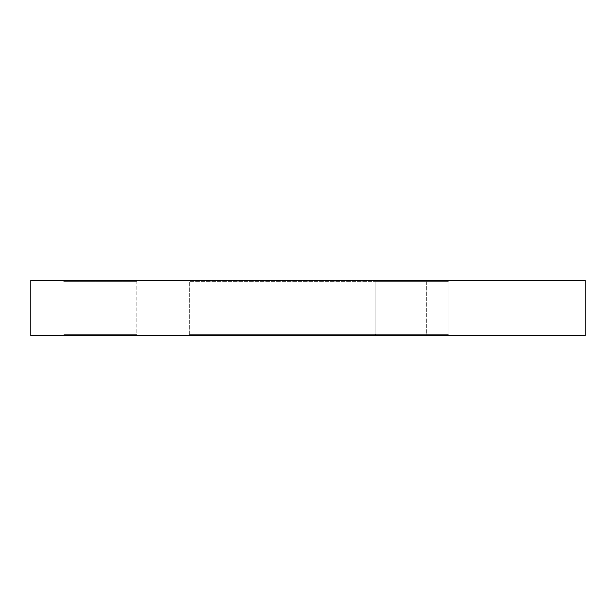<?xml version="1.0" encoding="UTF-8"?>
<svg xmlns="http://www.w3.org/2000/svg" width="616" height="616" viewBox="0 0 616 616"><rect width="100%" height="100%" fill="white"/><g stroke="black" fill="none" stroke-linecap="round" stroke-linejoin="round"><path stroke-width="0.46" stroke-dasharray="3.08 2.31" d="M315.338 280.28L315.338 280.834L314.584 280.834L314.584 280.28L315.338 280.28L315.338 280.834L315.338 280.28L308 280.28L308 280.834L313.205 280.834L308.562 280.834L308.562 280.28L310.541 280.28L310.541 280.834L310.541 280.28L310.541 280.834L310.541 280.28L312.397 280.28L312.397 280.834L312.397 280.28L313.452 280.28L313.452 280.834L313.452 280.28L312.458 280.28L312.458 280.834L312.458 280.28L310.664 280.28L310.664 280.834L310.664 280.28L307.908 280.28L307.908 280.834L313.452 280.834L307.908 280.834L307.908 280.28L309.386 280.28L309.386 280.834L309.386 280.28L309.694 280.834L309.694 280.28L308.562 280.28L312.797 280.28L312.797 280.834L310.687 280.834L310.687 280.28L308.577 280.28L308.562 280.834L308.562 280.28L310.687 280.28L310.687 280.834L308.562 280.834L310.672 280.834L310.672 280.28L310.672 280.834L312.797 280.834L312.189 280.834L312.797 280.834L312.797 280.28L308.562 280.28L308.562 280.834L312.189 280.834L307.992 280.834L315.523 280.834L308 280.834L308 280.28L308 280.834L308 280.28L315.523 280.28L315.523 280.834L315.523 280.28L315.523 280.834L308 280.834L315.523 280.834L315.523 280.28L308 280.28L308 280.834L315.523 280.834L312.32 280.834L315.523 280.834L315.523 280.28L312.32 280.28L312.32 280.834L312.32 280.28L313.452 280.28L313.452 280.834L310.695 280.834L313.452 280.834L311.889 280.834L313.452 280.834L313.452 280.28L310.695 280.28L310.695 280.834L310.695 280.28L307.908 280.28L307.908 280.834L310.695 280.834L307.908 280.834L307.908 280.28L308.924 280.28L308.924 280.834L308 280.834L308.924 280.834L308.924 280.28L308 280.28L308 280.834L308 280.28L308 280.834L308 280.28L315.523 280.28L315.523 280.834L315.523 280.28L315.523 280.834L308 280.834L313.444 280.834L308 280.834L308 280.28L308 280.834L308 280.28L310.256 280.28L310.256 280.834L310.256 280.28L312.797 280.28L312.797 280.834L312.797 280.28L310.726 280.28L310.726 280.834L312.797 280.834L308 280.834L310.726 280.834L310.726 280.28L308 280.28L308 280.834L308 280.28L308 280.834L308 280.28L310.087 280.28L310.087 280.834L310.087 280.28L312.797 280.28L312.797 280.834L312.797 280.28L310.903 280.28L310.903 280.834L312.797 280.834L308 280.834L310.903 280.834L310.903 280.28L308 280.28L308 280.834L308 280.28L308 280.834L308 280.28L310.903 280.28L310.903 280.834L310.903 280.28L308.716 280.28L312.797 280.28L312.797 280.834L310.687 280.834L310.687 280.28L310.687 280.834L308.562 280.834L308.562 280.28L308.562 280.834L310.672 280.834L310.672 280.28L310.672 280.834L312.797 280.834L312.189 280.834L312.797 280.834L312.797 280.28L308.562 280.28L313.452 280.28L313.452 280.834L313.452 280.28L312.158 280.28L312.158 280.834L313.452 280.834L312.158 280.834L312.158 280.28L313.452 280.28L313.452 280.834L313.452 280.28L313.182 280.834L313.182 280.28L312.428 280.28L312.428 280.834L312.428 280.28L313.359 280.28L313.359 280.834L313.359 280.28L313.359 280.834L312.428 280.834L313.452 280.834L308 280.834L313.359 280.834L313.359 280.28L308 280.28L308 280.834L313.359 280.834L312.366 280.834L313.359 280.834L313.359 280.28L312.366 280.28L312.366 280.834L312.366 280.28L313.452 280.28L313.452 280.834L310.695 280.834L313.452 280.834L312.62 280.834L313.452 280.834L313.452 280.28L310.695 280.28L310.695 280.834L310.695 280.28L307.908 280.28L307.908 280.834L310.695 280.834L307.908 280.834L307.908 280.28L308.924 280.28L308.924 280.834L308 280.834L308.924 280.834L308.924 280.28L308 280.28L308 280.834L308 280.28L308 280.834L308 280.28L313.359 280.28L313.359 280.834L313.359 280.28L313.359 280.834L308 280.834L313.359 280.834L308 280.834L308 280.28L308 280.834L308 280.28L309.94 280.28L309.94 280.834L309.94 280.28L311.373 280.28L311.373 280.834L311.373 280.28L312.797 280.28L312.797 280.834L312.797 280.28L311.742 280.28L311.742 280.834L311.742 280.28L310.518 280.28L310.518 280.834L312.797 280.834L308 280.834L310.518 280.834L310.518 280.28L308 280.28L308 280.834L308 280.28L308 280.834L308 280.28L310.733 280.28L310.733 280.834L310.733 280.28L313.452 280.28L313.452 280.834L313.452 280.28L312.397 280.28L312.397 280.834L312.397 280.28L313.359 280.28L313.359 280.834L313.359 280.28L313.359 280.834L312.397 280.834L313.452 280.834L308 280.834L313.359 280.834L313.359 280.28L308 280.28L308 280.834L313.359 280.834L308 280.834L308 280.28L308 280.834L308 280.28L309.94 280.28L309.94 280.834L309.94 280.28L311.373 280.28L311.373 280.834L311.373 280.28L312.797 280.28L312.797 280.834L312.797 280.28L311.742 280.28L311.742 280.834L311.742 280.28L310.518 280.28L310.518 280.834L312.797 280.834L308 280.834L310.518 280.834L310.518 280.28L308 280.28L308 280.834L308 280.28L308 280.834L308 280.28L310.733 280.28L310.733 280.834L310.733 280.28L313.452 280.28L313.452 280.834L313.452 280.28L312.397 280.28L312.397 280.834L312.397 280.28L313.359 280.28L313.359 280.834L313.359 280.28L313.359 280.834L312.397 280.834L313.452 280.834L308 280.834L313.359 280.834L313.359 280.28L308 280.28L308 280.834L315.338 280.834L307.823 280.834L315.338 280.834L315.338 280.28L311.665 280.28L311.665 280.834L312.043 280.28L312.043 280.834L312.043 280.28L310.425 280.28L310.425 280.834L310.425 280.28L313.629 280.28L308.562 280.28L308.562 280.834L308.562 280.28L309.879 280.28L309.879 280.834L309.879 280.28L309.879 280.834L309.879 280.28L307.815 280.28L307.815 280.834L307.815 280.28L310.395 280.28L310.395 280.834L310.395 280.28L312.797 280.28L312.797 280.834L312.651 280.28L312.651 280.834L312.651 280.28L314.584 280.28L314.584 280.834L314.584 280.28L314.584 280.834L307.815 280.834L313.629 280.834L313.629 280.28L310.441 280.28L310.441 280.834L310.441 280.28L313.629 280.28L313.629 280.834L310.441 280.834L310.441 280.28L310.441 280.834L313.629 280.834L309.694 280.834L309.694 280.28L309.694 280.834L309.694 280.28L308 280.28L308 280.834L308 280.28L308 280.834L309.694 280.834L308 280.834L308 280.28L309.694 280.28L309.694 280.834L309.694 280.28L309.694 280.834L315.523 280.834L309.694 280.834L309.694 280.28L310.441 280.28L310.441 280.834L310.441 280.28L310.441 280.834L310.441 280.28L315.523 280.28L315.523 280.834L315.523 280.28L315.523 280.834L315.523 280.28L308.585 280.28L309.686 280.28L309.694 280.834L315.523 280.834L308.562 280.834L308.562 280.28L308.562 280.834L309.825 280.834L309.825 280.28L308.562 280.28L311.48 280.28L311.48 280.834L308.585 280.28L311.665 280.28L311.665 280.834L311.665 280.28L309.825 280.28L309.825 280.834L314.768 280.834L314.768 280.28L311.665 280.28L311.665 280.834L311.665 280.28L314.768 280.28L314.768 280.834L310.441 280.834L310.441 280.28L310.441 280.834L311.195 280.834L310.441 280.834L310.441 280.28L311.195 280.28L311.195 280.834L311.195 280.28L311.195 280.834L311.195 280.28L310.441 280.28L313.629 280.28L310.441 280.28L310.441 280.834L313.629 280.834L313.629 280.28L310.441 280.28L310.441 280.834L310.441 280.28L313.629 280.28L313.629 280.834L310.441 280.834L310.441 280.28L310.441 280.834L313.629 280.834L308.585 280.834L308.562 280.28L310.017 280.28L310.017 280.834L308.562 280.834L310.017 280.834L310.017 280.28L310.017 280.834L311.48 280.834L311.48 280.28L308.562 280.28L308.562 280.834L315.153 280.834L307.815 280.834L307.815 280.28L311.665 280.28L311.665 280.834L311.665 280.28L315.523 280.28L315.523 280.834L311.665 280.834L315.523 280.834L315.523 280.28L311.665 280.28L311.665 280.834L311.665 280.28L307.815 280.28L307.815 280.834L315.523 280.834L310.048 280.834L312.173 280.834L312.173 280.28L307.823 280.834L310.048 280.834L310.048 280.28L307.815 280.28L307.815 280.834L307.815 280.28L310.056 280.28L310.056 280.834L310.056 280.28L312.235 280.28L312.235 280.834L312.158 280.28L312.158 280.834L312.158 280.28L315.123 280.28L315.123 280.834L315.523 280.28L315.523 280.834L312.158 280.834L315.523 280.834L315.523 280.28L312.173 280.28L312.173 280.834L307.815 280.834L315.338 280.834L315.338 280.28L315.338 280.834L314.584 280.834L314.584 280.28L315.338 280.28L315.338 280.834L308 280.834L314.584 280.834L314.584 280.28L314.584 280.834L314.584 280.28L308 280.28L308 280.834L308 280.28L308 280.834L315.338 280.834L315.338 280.28L315.338 280.834L308 280.834L308 280.28L315.338 280.28L315.338 280.834L315.338 280.28L314.584 280.28L314.584 280.834L308 280.834L314.768 280.834L314.768 280.28L313.282 280.28L313.282 280.834L313.282 280.28L311.034 280.28L311.034 280.834L311.034 280.28L308 280.28L308 280.834L308 280.28L308 280.834L308 280.28L308.755 280.28L308.755 280.834L308.755 280.28L308.755 280.834L308.755 280.28L310.71 280.28L310.71 280.834L310.71 280.28L313.344 280.28L313.344 280.834L313.344 280.28L315.523 280.28L315.523 280.834L308 280.834L315.523 280.834L309.694 280.834L309.694 280.28L309.694 280.834L309.694 280.28L308 280.28L308 280.834L308 280.28L308 280.834L309.694 280.834L308 280.834L308 280.28L309.694 280.28L309.694 280.834L309.694 280.28L309.694 280.834L309.694 280.28L310.441 280.28L310.441 280.834L310.441 280.28L310.441 280.834L315.523 280.834L315.523 280.28L315.523 280.834L310.441 280.834L310.441 280.28L315.523 280.28L315.523 280.834L315.523 280.28L308.585 280.28L311.665 280.28L311.665 280.834L308.562 280.834L308.562 280.28L308.562 280.834L309.825 280.834L309.825 280.28L309.825 280.834L311.665 280.834L311.665 280.28L308.562 280.28L309.686 280.28L309.694 280.834L315.523 280.834L315.523 280.28L313.074 280.28L313.074 280.834L313.074 280.28L313.074 280.834L313.074 280.28L314.768 280.28L314.768 280.834L314.768 280.28L311.665 280.28L311.665 280.834L314.768 280.834L310.441 280.834L310.441 280.28L310.441 280.834L311.195 280.834L310.441 280.834L310.441 280.28L311.195 280.28L311.195 280.834L311.195 280.28L311.195 280.834L311.195 280.28L310.441 280.28L310.441 280.834L308.585 280.834L311.665 280.834L311.665 280.28L314.768 280.28L314.768 280.834L307.815 280.834L307.815 280.28L311.665 280.28L311.665 280.834L311.665 280.28L315.523 280.28L315.523 280.834L311.665 280.834L315.523 280.834L315.523 280.28L311.665 280.28L311.665 280.834L311.665 280.28L308.585 280.28L314.768 280.28L307.815 280.28L307.815 280.834L311.665 280.834L308.562 280.834L308.562 280.28L308.562 280.834L309.825 280.834L309.825 280.28L311.665 280.28L311.665 280.834L311.665 280.28L309.825 280.28L309.825 280.834L314.768 280.834L314.768 280.28L311.665 280.28L311.665 280.834L311.665 280.28L314.768 280.28L314.768 280.834L310.441 280.834L310.441 280.28L310.441 280.834L311.195 280.834L310.441 280.834L310.441 280.28L311.195 280.28L311.195 280.834L311.195 280.28L311.195 280.834L311.195 280.28L310.441 280.28L310.441 280.834L311.195 280.834L308.585 280.834L315.153 280.834L307.815 280.834L307.815 280.28L311.665 280.28L311.665 280.834L311.665 280.28L315.523 280.28L315.523 280.834L311.665 280.834L315.523 280.834L315.523 280.28L311.665 280.28L311.665 280.834L311.665 280.28L307.815 280.28L307.815 280.834L315.346 280.834L308 280.834L314.584 280.834L314.584 280.28L314.584 280.834L314.584 280.28L308 280.28L308 280.834L308 280.28L308 280.834L315.338 280.834L315.338 280.28L315.338 280.834L308 280.834L311.388 280.834L308 280.834L308 280.28L315.338 280.28L315.338 280.834L315.338 280.28L312.127 280.28L314.584 280.28L314.584 280.834L312.127 280.834L312.127 280.28L312.127 280.834L313.375 280.834L313.375 280.28L312.127 280.28L314.584 280.28L314.584 280.834L314.584 280.28L313.375 280.28L313.375 280.834L314.584 280.834L314.584 280.28L314.584 280.834L308 280.834L308 280.28L308 280.834L311.388 280.834L308 280.834L308 280.28L311.388 280.28L311.388 280.834L311.388 280.28L311.388 280.834L311.388 280.28L308 280.28L308 280.834L308 280.28L308 280.834L311.388 280.834L308 280.834L308 280.28L311.388 280.28L311.388 280.834L313.375 280.834L311.388 280.834L311.388 280.28L313.375 280.28L313.375 280.834L315.238 280.834L312.158 280.28L315.238 280.28L315.238 280.834L315.338 280.28L315.338 280.834L315.338 280.28L315.338 280.834L315.338 280.28L308 280.28L308 280.834L315.338 280.834L315.338 280.28L308 280.28L315.523 280.28L307.815 280.28L319.766 280.28L187.972 280.28L189.358 281.666L426.642 281.666L189.358 281.666L187.972 280.28L428.028 280.28L426.642 281.666L426.642 334.334L428.028 335.72L187.972 335.72L189.358 334.334L426.642 334.334L189.358 334.334L189.358 281.666L426.642 281.666L189.358 281.666L189.358 334.334L426.642 334.334L426.642 281.666L428.028 280.28L187.972 280.28L585.2 280.28L30.8 280.28L315.315 280.28M64.064 334.334L136.136 334.334L137.522 335.72L62.678 335.72L64.064 334.334L64.064 281.666L62.678 280.28L137.522 280.28L136.136 281.666L64.064 281.666L136.136 281.666L136.136 334.334L64.064 334.334L136.136 334.334L136.136 281.666L64.064 281.666L64.064 334.334L62.678 335.72L137.522 335.72L63.394 335.72L137.522 335.72L136.136 334.334L64.064 334.334M375.914 334.334L447.986 334.334L449.372 335.72L374.528 335.72L375.914 334.334L447.986 334.334L449.372 335.72L374.528 335.72L375.914 334.334L375.914 281.666L374.528 280.28L449.372 280.28L447.986 281.666L375.914 281.666L374.528 280.28L449.372 280.28L447.986 281.666L375.914 281.666L447.986 281.666L447.986 334.334L375.914 334.334L375.914 281.666L447.986 281.666L447.986 334.334L375.914 334.334L447.986 334.334L447.986 281.666L375.914 281.666L375.914 334.334L447.986 334.334L447.986 281.666L375.914 281.666L375.914 334.334L374.528 335.72L449.372 335.72L375.244 335.72L449.372 335.72L447.986 334.334L375.914 334.334L374.528 335.72L449.372 335.72L447.986 334.334L375.914 334.334M319.766 280.28L427.45 280.28L319.766 280.28M374.528 280.28L449.372 280.28L374.528 280.28L449.372 280.28L374.528 280.28L375.914 281.666L447.986 281.666L449.372 280.28L374.528 280.28L375.914 281.666L447.986 281.666L449.372 280.28L374.528 280.28M62.678 280.28L137.522 280.28L62.678 280.28L64.064 281.666L136.136 281.666L137.522 280.28L62.678 280.28M30.8 335.72L585.2 335.72L30.8 335.72M428.028 335.72L187.972 335.72L428.028 335.72L426.642 334.334L189.358 334.334L187.972 335.72L428.028 335.72M312.127 280.28L312.127 280.834M312.789 280.28L312.797 280.834L311.195 280.834L312.766 280.834L311.195 280.834L311.195 280.28L311.195 280.834L311.195 280.28L312.297 280.28L312.297 280.834L312.797 280.28L311.195 280.28L311.195 280.834L312.797 280.834L312.797 280.28L311.195 280.28L312.766 280.28M314.584 280.28L314.584 280.834L314.584 280.28L314.584 280.834L312.327 280.834L312.327 280.28L314.584 280.28M312.327 280.28L312.327 280.834L312.327 280.28L312.327 280.834L311.573 280.834L311.573 280.28L312.327 280.28M311.573 280.28L311.573 280.834L311.573 280.28L311.573 280.834L308 280.834L308 280.28L311.573 280.28M308 280.28L308 280.834L308 280.28M315.338 280.834L308 280.834L315.338 280.834"/><path stroke-width="0.92" d="M30.8 280.28L30.8 335.72L585.2 335.72L585.2 280.28L30.8 280.28L585.2 280.28L585.2 335.72L30.8 335.72L30.8 280.28"/></g></svg>
